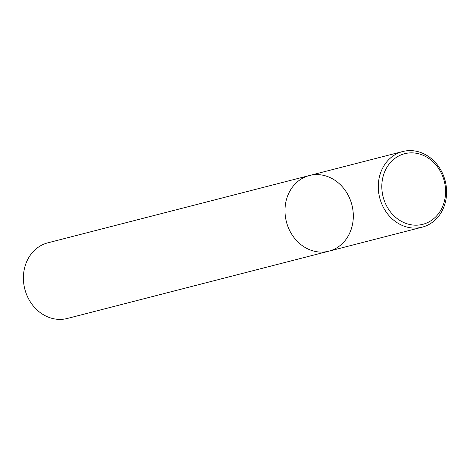 <?xml version="1.0" encoding="UTF-8"?>
<svg xmlns="http://www.w3.org/2000/svg" width="470" height="470" viewBox="0 0 470 470"><rect width="100%" height="100%" fill="white"/><g stroke="black" fill="none" stroke-linecap="round" stroke-linejoin="round"><path stroke-width="0.7" d="M328.882 251.174L67.286 318.472A39.051 33.822 75.6 0 1 28.159 298.039A39.051 33.822 75.6 0 1 47.828 242.831L309.419 175.527A39.051 33.822 75.6 0 0 289.755 230.735A39.051 33.822 75.6 0 0 328.882 251.174A39.051 33.822 75.6 0 0 351.907 204.926A39.051 33.822 75.6 0 0 309.419 175.527A39.051 33.822 75.6 0 0 289.755 230.735A39.051 33.822 75.6 0 0 328.882 251.174L422.172 227.169A39.051 33.822 -104.4 0 1 383.044 206.735A39.051 33.822 -104.4 0 1 402.714 151.528A39.051 33.822 -104.4 0 1 441.841 171.961A39.051 33.822 -104.4 0 1 422.172 227.169M441.142 172.796A36.449 31.566 -104.4 0 1 414.064 225.13A36.449 31.566 -104.4 0 1 385.905 169.147A36.449 31.566 -104.4 0 1 441.142 172.796M309.419 175.527L402.714 151.528"/></g></svg>
